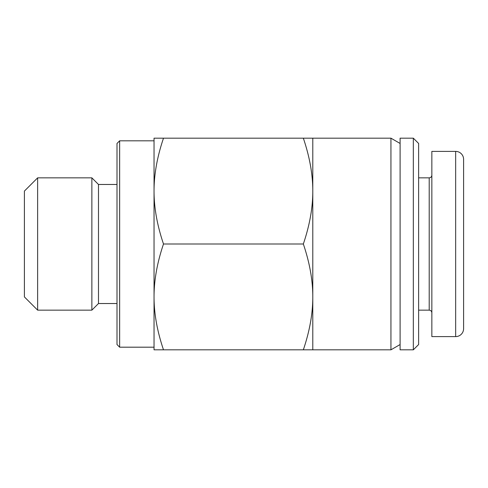 <?xml version="1.0" encoding="UTF-8"?>
<svg xmlns="http://www.w3.org/2000/svg" width="488" height="488" viewBox="0 0 488 488"><rect width="100%" height="100%" fill="white"/><g stroke="black" fill="none" stroke-linecap="round" stroke-linejoin="round"><path stroke-width="0.73" d="M400.099 344.54L390.937 349.829L390.937 138.171L312.79 138.171L312.79 349.829L303.341 349.829C309.673 331.09 312.826 313.449 312.79 296.918C312.826 280.38 309.673 262.739 303.341 244L163.498 244C157.179 262.66 154.025 280.295 154.043 296.918C154.025 313.534 157.179 331.175 163.498 349.829L154.043 349.829L154.043 138.171L163.498 138.171C157.179 156.825 154.025 174.466 154.043 191.082C154.025 207.705 157.179 225.34 163.498 244M117.004 303.53L98.484 303.53L98.484 184.47L91.866 177.858L37.631 177.858L37.631 310.142L91.866 310.142L91.866 177.858M37.631 177.858L24.4 191.082L24.4 296.918L37.631 310.142M119.645 347.188L119.645 140.812L117.004 143.46L117.004 344.54L119.645 347.188L154.043 347.188M400.099 244L400.099 349.829L413.33 349.829L413.33 138.171L400.099 138.171L400.099 244M413.33 349.829L418.625 344.54L418.625 143.46L413.33 138.171M431.85 151.396L431.85 336.604L455.664 336.604A7.936 7.936 0 0 0 463.6 328.668L463.6 159.332A7.936 7.936 0 0 0 455.664 151.396L431.85 151.396M455.664 151.396A7.936 7.936 0 0 1 463.6 159.332A7.936 7.936 0 0 0 455.664 151.396L455.664 336.604A7.936 7.936 0 0 0 463.6 328.668M303.341 244C309.673 225.261 312.826 207.62 312.79 191.082C312.826 174.551 309.673 156.91 303.341 138.171L163.498 138.171M303.341 138.171L312.79 138.171M303.341 349.829L163.498 349.829M431.85 175.21C431.685 176.802 430.8 177.687 429.202 177.858L429.202 310.142L418.625 310.142M98.484 303.53L91.866 310.142M429.202 310.142C430.8 310.313 431.685 311.198 431.85 312.79M429.202 177.858L418.625 177.858M154.043 140.812L119.645 140.812M400.099 143.46L390.937 138.171M117.004 184.47L98.484 184.47M312.79 349.829L390.937 349.829"/></g></svg>
